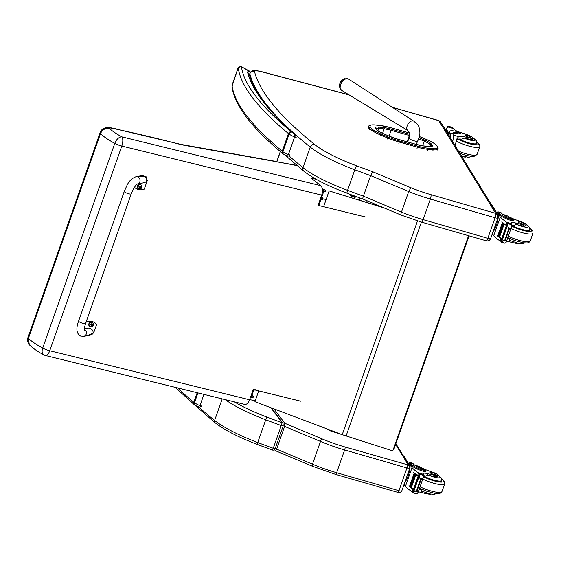 <?xml version="1.0" encoding="UTF-8"?>
<svg xmlns="http://www.w3.org/2000/svg" width="561" height="561" viewBox="0 0 561 561"><rect width="100%" height="100%" fill="white"/><g stroke="black" fill="none" stroke-linecap="round" stroke-linejoin="round"><path stroke-width="0.84" d="M137.354 183.987L137.501 183.952C135.545 185.165 133.462 188.468 131.246 193.868A3.703 0.799 19.4 0 1 126.281 192.914A3.703 0.799 19.4 0 1 124.261 191.406A3.703 0.799 19.4 0 0 126.281 192.914A3.703 0.799 19.4 0 0 131.246 193.868L85.595 323.494A3.703 0.799 19.4 0 1 80.63 322.54A3.703 0.799 19.4 0 1 78.61 321.032C75.833 328.55 76.457 333.543 80.482 336.011L83.694 336.362A3.703 3.387 -100.6 0 0 84.388 329.391M85.02 325.324L86.226 321.909A10.182 9.053 -45.2 0 1 95.903 323.634A10.182 9.053 -45.2 0 1 96.632 324.461L93.624 332.989L87.144 335.716M83.694 336.362L89.893 335.205C95.84 334.279 92.768 326.951 86.962 328.213L84.402 328.69M138.202 176.294L146.281 176.869L147.284 180.614L144.282 189.148A10.182 9.053 -45.2 0 1 134.605 187.416A10.182 9.053 -45.2 0 1 134.479 187.29M143.546 182.837C149.499 181.904 146.428 174.583 140.615 175.845L135.993 176.708A3.703 3.387 79.4 0 1 140.068 180.698A3.703 3.387 79.4 0 1 137.473 183.966L143.546 182.837M89.395 326.116A2.433 2.16 -45.2 0 1 88.869 323.788A2.433 2.16 -45.2 0 1 92.81 322.673M89.171 324.034A2.342 2.083 -45.2 0 1 92.951 322.933A2.342 2.083 -45.2 0 1 91.639 326.663A2.342 2.083 -45.2 0 1 89.171 324.034M92.593 325.212A1.29 1.15 134.8 0 0 92.691 324.924A3.156 0.435 -162.6 0 1 92.2 324.833L91.934 324.293A3.156 1.515 -77.8 0 0 92.053 323.641A1.29 1.15 134.8 0 0 91.78 323.571A3.156 1.031 105.2 0 1 91.625 324.216L91.043 324.553A3.156 0.442 -162.9 0 1 90.412 324.37A1.29 1.15 134.8 0 0 90.314 324.651A3.156 0.919 21.7 0 0 90.931 324.875L91.198 325.415A3.156 1.024 104.8 0 1 90.952 325.934A1.29 1.15 134.8 0 0 91.226 326.004A3.156 1.515 -77.4 0 0 91.513 325.492L92.088 325.156A3.156 0.933 21.3 0 0 92.593 325.212L92.495 325.177A1868.158 550.271 -158.7 0 0 91.983 324.819A0.849 0.757 -45.2 0 0 92.018 324.742M92.2 324.833L91.66 324.062M90.314 324.651L90.384 324.658A1868.158 544.927 -158.3 0 1 90.482 324.454L91.198 325.415M91.092 325.135L91.983 324.819M91.836 324.581L91.513 323.935L91.836 324.581M90.623 324.454L90.945 325.1M137.845 188.524A2.433 2.16 -45.2 0 1 137.319 186.203A2.433 2.16 -45.2 0 1 141.267 185.081M137.627 186.448A2.342 2.083 -45.2 0 1 141.4 185.34A2.342 2.083 -45.2 0 1 140.089 189.078A2.342 2.083 -45.2 0 1 137.627 186.448M141.042 187.619A1.29 1.15 134.8 0 0 141.141 187.339A3.156 0.435 -162.6 0 1 140.657 187.248L140.383 186.701A3.156 1.515 -77.8 0 0 140.502 186.056A1.29 1.15 134.8 0 0 140.229 185.986A3.156 1.031 105.2 0 1 140.075 186.631L139.493 186.967A3.156 0.442 -162.9 0 1 138.862 186.778A1.29 1.15 134.8 0 0 138.763 187.065A3.156 0.919 21.7 0 0 139.38 187.283L139.654 187.83A3.156 1.024 104.8 0 1 139.401 188.349A1.29 1.15 134.8 0 0 139.675 188.412A3.156 1.515 -77.4 0 0 139.962 187.907L140.545 187.57A3.156 0.933 21.3 0 0 141.042 187.619L140.951 187.584A1868.158 550.271 -158.7 0 0 140.432 187.234A0.849 0.757 -45.2 0 0 140.467 187.15M140.657 187.248L140.117 186.476M138.763 187.065L138.833 187.072A1868.158 544.927 -158.3 0 1 138.932 186.862L139.654 187.83M139.542 187.549L140.432 187.234M140.285 186.995L139.962 186.35L140.285 186.995M139.072 186.862L139.394 187.514M365.625 217.016L318.087 205.347L321.691 195.116C322.947 190.817 322.645 187.676 320.78 185.677L121.8 136.849A7.405 2.994 103.8 0 1 121.807 146.063A7.405 1.599 -160.6 0 1 114.781 143.406L42.706 348.079A7.405 1.599 19.4 0 0 49.726 350.737A7.405 2.994 103.8 0 1 45.553 355.541L244.75 404.418C246.686 404.649 248.313 403.107 249.617 399.79L253.221 389.558L300.759 401.22M43.772 354.854L43.772 354.854C37.889 351.67 33.26 348.5 29.901 345.345L29.305 344.685L28.408 338.346A54.873 11.858 -160.6 0 0 42.706 348.079A7.405 4.341 118.6 0 0 43.772 354.854A7.405 7.405 0 0 0 45.553 355.541L45.553 355.541A7.405 2.994 103.8 0 1 44.915 355.169M109.591 128.574A4.383 0.947 -160.6 0 1 111.022 128.083L109.781 127.592C110.328 127.221 101.85 126.737 100.124 132.641A11.788 2.546 19.4 0 0 100.489 133.672C102.333 129.619 105.37 127.922 109.591 128.574A47.461 10.259 -160.6 0 0 121.8 136.849A7.405 4.341 118.6 0 0 114.781 143.406A54.873 11.858 19.4 0 1 100.489 133.672L28.408 338.346A11.788 2.546 -160.6 0 1 28.05 337.315C27.223 340.022 27.636 342.483 29.305 344.685M320.78 185.677L311.397 178.279L316.06 179.211M255.241 400.736L249.673 399.628M360.106 198.026L359.363 200.151M322.61 198.776L326.123 199.478M111.022 128.083A77.734 16.795 -160.6 0 1 118.147 129.577L180.796 144.366M118.147 129.577A420.189 90.798 -160.6 0 1 181.666 144.801L180.93 144.401M181.666 144.801L296.72 165.334M356.431 196.68L356.347 196.925A3.282 0.708 -160.6 0 1 356.214 197.044A3.282 0.708 -160.6 0 1 353.009 196.504A3.282 0.708 -160.6 0 1 350.176 194.919A3.282 0.708 -160.6 0 1 350.148 194.744L350.267 194.408M350.204 194.969A3.205 0.694 19.4 0 0 350.218 195.011A3.205 0.694 19.4 0 0 352.988 196.56A3.205 0.694 19.4 0 0 356.123 197.086A3.205 0.694 19.4 0 0 356.165 197.065M350.345 194.436A3.282 0.708 19.4 0 0 352.974 195.943A3.282 0.708 19.4 0 0 356.228 196.602M354.903 196.119A2.973 0.645 -160.6 0 1 351.495 194.863M322.47 190.74A3.282 0.708 19.4 0 0 325.829 191.168L325.653 191.652A3.282 0.708 -160.6 0 1 325.527 191.778A3.282 0.708 -160.6 0 1 322.456 191.28M322.449 191.343A3.205 0.694 19.4 0 0 325.429 191.82A3.205 0.694 19.4 0 0 325.471 191.792M325.829 191.168A3.282 0.708 19.4 0 0 325.801 190.992L325.611 190.621A2.973 0.645 -160.6 0 1 322.47 190.347M322.414 189.436L323.865 190.207L322.449 189.877M322.351 188.966A2.973 0.645 -160.6 0 1 322.4 188.98A2.973 0.645 -160.6 0 1 325.611 190.621M320.836 197.556L321.656 197.395M320.766 197.76A2.468 0.533 19.4 0 0 322.449 197.977A2.468 0.533 19.4 0 0 322.407 197.528A2.468 0.533 19.4 0 0 322.098 197.297A2.468 0.533 19.4 0 0 321.762 197.1M321.635 199.73L321.677 199.73A2.468 0.533 -160.6 0 1 321.635 199.73A2.468 0.533 -160.6 0 1 320.156 199.485M320.022 199.45L322.393 199.4L322.884 197.998L322.098 197.297L322.884 197.998L321.902 198.278L320.633 197.717M321.902 198.278L321.411 199.681L321.846 199.702M250.781 396.487A3.282 0.708 19.4 0 0 251.09 396.571A3.282 0.708 19.4 0 0 253.453 396.69A3.282 0.708 19.4 0 0 253.425 396.515A3.282 0.708 19.4 0 0 253.397 396.466M251.924 395.414A3.205 0.694 -160.6 0 1 253.376 396.424A3.205 0.694 -160.6 0 1 251.097 396.48A3.205 0.694 -160.6 0 1 250.809 396.396M253.453 396.69L253.277 397.174A3.282 0.708 -160.6 0 1 253.151 397.3A3.282 0.708 -160.6 0 1 250.914 397.062A3.282 0.708 -160.6 0 1 250.606 396.971M250.529 397.188A2.973 0.645 19.4 0 0 250.746 397.251A2.973 0.645 19.4 0 0 252.773 397.469L253.151 397.3M254.631 390.077A2.468 0.533 -160.6 0 1 254.603 390.084A2.468 0.533 -160.6 0 1 253.123 389.832M252.99 389.797L255.36 389.748M254.442 389.853L254.813 390.049M394.103 448.66A2.468 0.533 -160.6 0 1 394.095 448.737A2.468 0.533 -160.6 0 1 393.492 448.87M330.338 430.806L330.766 430.392M366.452 200.536L365.877 202.163M384.194 207.97L329.146 190.936L382.918 207.437M258.705 390.905L254.925 401.697L342.231 434.656L417.503 220.908M329.146 190.936L323.599 206.7L329.174 190.803M342.231 434.656A39.508 8.541 -160.6 0 0 346.109 435.946L392.784 450.89L468.561 235.697M254.925 401.697L258.726 390.905M340.015 83.666A6.003 3.422 122 0 0 339.44 86.766L341.411 90.23A6.627 3.78 -58 0 1 340.793 84.374A6.627 3.78 -58 0 1 348.444 78.996L344.468 78.743A6.003 3.422 122 0 0 340.015 83.666M363.009 198.987C362.588 199.127 362.722 198.187 363.395 196.175L401.459 212.128L408.696 191.574A49.389 10.673 19.4 0 0 430.35 199.064L423.113 219.617A3.654 0.919 106.1 0 1 421.465 222.1L486.184 240.788A3.654 0.919 -73.9 0 0 487.825 238.306L423.113 219.617A49.389 10.673 -160.6 0 1 401.459 212.128C400.799 214.148 400.757 215.122 401.332 215.059M421.465 222.1L401.129 215.073L362.862 199.029L346.831 193.131L347.568 190.347A64.206 13.871 -160.6 0 1 303.003 167.662A3.654 3.043 128.9 0 0 303.789 171.154C313.375 178.608 327.722 185.929 346.831 193.131M363.395 196.175L370.632 175.614L408.696 191.574L410.94 187.767L372.616 171.701L370.632 175.614A496.036 107.186 19.4 0 1 354.804 169.794L347.568 190.347A496.036 107.186 -160.6 0 0 363.395 196.175M497.656 214.919L495.622 213.348A3.654 0.919 106.1 0 1 495.068 217.752A3.703 0.799 19.4 0 0 497.923 217.934L497.656 214.919M273.978 408.906L284.771 423.26L284.623 426.409L276.615 449.151L275.325 450.686L274.504 449.684M284.623 426.409L320.492 441.444A49.389 10.673 19.4 0 0 344.636 449.957L406.956 467.951A3.703 0.799 19.4 0 0 409.81 468.14L409.572 465.953L408.261 464.964L345.008 446.984A46.921 10.14 -160.6 0 1 322.07 438.898L284.771 423.26M270.83 407.714L282.127 422.735A1.851 1.718 -36.9 0 1 283.06 423.415M257.331 444.389L257.716 442.531A309.623 66.906 -160.6 0 0 273.242 448.295L281.25 425.554A309.623 66.906 -160.6 0 1 265.725 419.789L266.945 417.103A307.155 66.373 -160.6 0 0 282.127 422.735L281.25 425.554A1.851 0.4 19.4 0 0 283.214 425.82L275.206 448.562A1.851 0.4 19.4 0 1 273.242 448.295L272.513 450.027M526.043 224.624L525.629 225.81A5.442 1.178 -160.6 0 1 523.154 225.957L523.567 224.772A5.442 1.178 -160.6 0 0 526.043 224.624A5.442 1.178 -160.6 0 0 520.447 221.427A17.216 3.724 -160.6 0 1 507.214 215.81L502.6 214.211M496.92 212.577A11.199 2.812 106.1 0 1 498.343 211.904A11.199 2.812 106.1 0 1 498.869 212.353L499.465 213.32A12.118 2.616 19.4 0 0 512.838 219.996L514.03 220.073L512.74 219.267A13.997 3.022 19.4 0 1 501.429 213.089L498.869 212.353M498.343 211.904L500.882 212.64A11.199 2.812 -73.9 0 1 501.246 212.871L501.429 213.089M492.397 233.607L493.708 235.739A52.503 11.346 19.4 0 0 499.963 240.935L501.793 240.494M499.963 240.935L500.328 241.034L501.183 238.607A52.503 11.346 -160.6 0 1 497.011 235.473L497.088 235.255A52.503 11.346 -160.6 0 0 497.649 235.725M501.225 242.093L501.66 241.77L501.225 242.093A4.158 0.898 -160.6 0 0 500.938 241.84L501.976 238.881A4.158 0.898 -160.6 0 0 501.73 238.706A52.503 11.346 -160.6 0 1 499.416 237.086M499.059 236.826A52.503 11.346 -160.6 0 1 498.673 236.525M498.336 236.272A52.503 11.346 -160.6 0 1 497.972 235.978M501.73 238.706L506.373 225.515A52.503 11.346 -160.6 0 1 501.73 222.065L501.807 221.847A52.503 11.346 -160.6 0 0 505.98 224.982L506.555 222.212A52.503 11.346 -160.6 0 1 500.3 217.016L497.909 213.124L499.129 214.274L499.465 213.32M493.708 235.739L500.3 217.016M499.045 236.868L499.549 237.128L504.157 224.028A52.503 11.346 -160.6 0 1 503.792 223.755L499.178 236.854M498.322 236.314L498.799 236.567L503.406 223.467A52.503 11.346 -160.6 0 1 503.063 223.201L498.449 236.3M497.635 235.774L498.091 236.02L502.705 222.92A52.503 11.346 -160.6 0 1 502.375 222.654L497.761 235.753M502.354 239.764L501.66 241.77L504.914 239.856L508.827 228.755L508.028 227.549L510.58 228.285L511.583 226.861L511.38 223.979A4.158 0.898 -160.6 0 1 511.387 223.867A4.158 0.898 -160.6 0 1 511.415 223.818L511.38 223.93M506.373 225.515A4.158 0.898 -160.6 0 1 506.618 225.69L507.663 222.738A4.158 0.898 -160.6 0 1 507.95 222.99L507.789 224.365L508.035 223.706L511.506 224.709M508.028 227.549L507.789 224.365L507.004 226.56A1.942 0.421 -160.6 0 1 507.032 226.518L507.649 224.765M504.914 239.856L506.099 241.006L506.169 242.226L505.538 242.885L504.655 243.081L501.555 242.107M510.58 228.285L508.827 228.755M496.45 212.437L498.056 212.9A10.161 2.553 106.1 0 1 498.533 213.306M514.03 220.073L513.694 221.027L512.502 220.95A12.118 2.616 -160.6 0 1 499.129 214.274M493.315 235.101A12.118 2.616 -160.6 0 1 492.249 234.028M497.011 235.473L497.53 235.627M501.73 222.065L502.256 222.219M501.885 238.951L501.183 238.607M507.41 238.713A6.353 1.374 -160.6 0 1 509.507 239.07A10.561 2.279 -160.6 0 1 507.642 238.039M502.151 239.288L506.737 226.139M506.667 226.476L507.039 226.693L502.425 239.792L502.053 239.575L507.025 226.511M502.705 222.92L502.249 222.675M503.406 223.467L502.929 223.215M504.157 224.028L503.659 223.769M507.663 222.738L511.38 223.923M523.567 224.772A27.223 5.883 -160.6 0 1 515.868 223.061A6.353 1.374 -160.6 0 0 511.471 222.885A6.353 1.374 -160.6 0 0 511.499 223.187A34.999 7.559 -160.6 0 0 511.779 223.72L511.436 224.288M506.513 241.258A6.353 1.374 19.4 0 1 509.276 241.784A27.223 5.883 19.4 0 0 516.976 243.495L517.137 243.032M516.976 243.495A5.442 1.178 19.4 0 0 519.297 243.516M511.569 225.066A6.353 1.374 -160.6 0 1 514.304 225.438L515.243 224.842L515.868 223.061M506.835 222.549L507.586 224.049M506.681 225.326L505.98 224.982M493.091 231.637A10.161 2.553 -73.9 0 0 497.348 222.163A10.161 2.553 -73.9 0 0 497.909 213.124M497.782 215.165A2.468 0.617 -73.9 0 0 497.677 214.428L492.32 205.712A2.468 0.617 -73.9 0 0 492.207 205.614L491.885 205.522M529.949 229.484A11.115 2.398 -160.6 0 1 530.096 230.185A11.115 2.398 -160.6 0 1 522.915 230.003A11.115 2.398 -160.6 0 1 511.674 225.508M509.276 241.784L509.907 240.003L509.507 239.07M509.907 240.003L511.092 240.9L518.182 243.292L522.326 243.776L524.759 242.962M523.154 225.957A27.223 5.883 -160.6 0 1 517.579 224.786L515.243 224.842M521.442 223.615A2.966 0.638 19.4 0 0 523.722 223.762A2.966 0.638 19.4 0 0 521.141 222.17A2.966 0.638 19.4 0 0 518.133 221.791A2.966 0.638 19.4 0 0 521.442 223.615M462.762 156.105L462.58 156.624A17.216 3.724 19.4 0 0 461.738 156.407M455.581 143.988L455.048 145.509M455.055 145.53L456.984 138.665L458.618 136.653A17.216 3.724 -160.6 0 1 469.171 137.901L468.751 139.086A5.442 1.178 -160.6 0 0 472.474 139.226L472.888 138.041A5.442 1.178 -160.6 0 1 469.171 137.901M472.902 137.936A8.296 1.795 -160.6 0 1 474.83 140.481A8.296 1.795 -160.6 0 1 468.779 139.759A8.296 1.795 -160.6 0 1 464.08 138.055L461.759 139.156A17.216 3.724 19.4 0 0 457.72 139.198L456.514 140.32M452.699 141.688A11.199 2.812 -73.9 0 0 452.944 134.191L452.832 133.925A13.997 3.022 19.4 0 1 452.769 133.273A13.997 3.022 19.4 0 1 459.796 133.034L460.574 133.006L458.849 132.052A12.118 2.616 19.4 0 0 449.515 131.449A12.118 2.616 19.4 0 0 449.677 132.221L450.273 133.188A11.199 2.812 106.1 0 1 450.602 138.272M455.742 143.574L454.908 145.285M447.853 133.273L448.835 133.56A10.161 2.553 -73.9 0 1 449.312 133.96L446.921 130.075A52.503 11.346 -160.6 0 1 446.97 128.455A52.503 11.346 -160.6 0 1 448.12 127.031L453.127 128.476M446.921 130.075L446.542 131.141M449.677 132.221L449.34 133.174L449.936 134.142A10.161 2.553 106.1 0 1 450.329 137.824M449.34 133.174A12.118 2.616 -160.6 0 1 449.179 132.403L449.515 131.449M460.574 133.006L460.237 133.96L459.459 133.988A13.997 3.022 -160.6 0 0 452.783 133.813M448.604 126.555L448.421 127.081L448.611 126.555A4.158 0.898 19.4 0 0 448.639 126.498A4.158 0.898 19.4 0 0 448.646 126.386L451.745 127.361M446.689 128.476L447.124 127.242L448.274 126.358M452.075 127.375A4.158 0.898 19.4 0 0 452.362 127.628L451.963 128.104M448.611 126.555L452.11 127.677M462.58 156.624A5.442 1.178 19.4 0 0 466.142 156.933M453.351 128.539A34.999 7.559 -160.6 0 0 453.744 129.107A6.353 1.374 -160.6 0 0 460.181 132.354A27.223 5.883 -160.6 0 1 468.645 135.306A5.442 1.178 -160.6 0 1 472.888 138.041M449.179 135.958A2.468 0.617 -73.9 0 0 449.073 135.264L443.723 126.548A2.468 0.617 -73.9 0 0 443.604 126.449L443.288 126.358M458.723 139.051A11.115 2.398 19.4 0 0 468.386 143.048A11.115 2.398 19.4 0 0 476.941 143.602A11.115 2.398 19.4 0 0 476.794 142.901M464.08 138.055A17.216 3.724 -160.6 0 1 468.751 139.086M467.257 135.355A2.966 0.638 19.4 0 0 464.978 135.208A2.966 0.638 19.4 0 0 467.558 136.793A2.966 0.638 19.4 0 0 470.567 137.172A2.966 0.638 19.4 0 0 467.257 135.355M437.79 475.244L437.37 476.422A5.442 1.178 -160.6 0 1 434.894 476.57L435.315 475.384A5.442 1.178 -160.6 0 0 437.79 475.244A5.442 1.178 -160.6 0 0 432.194 472.039A17.216 3.724 -160.6 0 1 418.962 466.429L414.348 464.831M408.667 463.19A11.199 2.812 106.1 0 1 410.091 462.516A11.199 2.812 106.1 0 1 410.617 462.965L411.206 463.933A12.118 2.616 19.4 0 0 424.579 470.609L425.778 470.686L424.481 469.88A13.997 3.022 19.4 0 1 413.177 463.702L410.617 462.965M410.091 462.516L412.623 463.253A11.199 2.812 -73.9 0 1 412.994 463.484L413.177 463.702M404.144 484.227L405.449 486.352A52.503 11.346 19.4 0 0 411.704 491.548L413.534 491.113M411.704 491.548L412.069 491.653L412.924 489.22A52.503 11.346 -160.6 0 1 408.759 486.092L408.836 485.875A52.503 11.346 -160.6 0 0 409.397 486.338M412.966 492.705L413.408 492.383L412.966 492.705A4.158 0.898 -160.6 0 0 412.679 492.453L413.723 489.494A4.158 0.898 -160.6 0 0 413.471 489.318A52.503 11.346 -160.6 0 1 411.164 487.705M410.806 487.439A52.503 11.346 -160.6 0 1 410.414 487.144M410.084 486.885A52.503 11.346 -160.6 0 1 409.712 486.597M413.471 489.318L418.12 476.128A52.503 11.346 -160.6 0 1 413.478 472.685L413.555 472.46A52.503 11.346 -160.6 0 0 417.728 475.595L418.303 472.825A52.503 11.346 -160.6 0 1 412.04 467.629L409.656 463.744L410.869 464.887L411.206 463.933M405.449 486.352L412.04 467.629M410.792 487.481L411.29 487.74L415.904 474.641A52.503 11.346 -160.6 0 1 415.533 474.368L410.925 487.467M410.063 486.927L410.54 487.179L415.154 474.08A52.503 11.346 -160.6 0 1 414.803 473.814L410.196 486.913M409.376 486.387L409.832 486.632L414.446 473.533A52.503 11.346 -160.6 0 1 414.123 473.274L409.509 486.373M441.696 480.097A11.115 2.398 -160.6 0 1 441.844 480.798A11.115 2.398 -160.6 0 1 434.656 480.623A11.115 2.398 -160.6 0 1 423.415 476.121L423.127 474.592A4.158 0.898 -160.6 0 1 423.134 474.487A4.158 0.898 -160.6 0 1 423.162 474.431L419.362 473.288L418.394 476.219M418.12 476.128A4.158 0.898 -160.6 0 1 418.366 476.31L419.404 473.351A4.158 0.898 -160.6 0 1 419.691 473.603L419.537 474.985L419.782 474.318L423.253 475.321L423.534 474.48L423.183 474.901M414.102 490.377L413.408 492.383L416.662 490.468L420.575 479.367L419.775 478.168L419.537 474.985L418.751 477.173A1.942 0.421 -160.6 0 1 418.779 477.13L419.397 475.377M423.415 476.1L423.324 477.481L422.328 478.905L420.575 479.367M416.662 490.468L417.847 491.625L417.917 492.846L417.286 493.505L416.395 493.694L413.296 492.719M408.198 463.049L409.803 463.519A10.161 2.553 106.1 0 1 410.28 463.919M425.778 470.686L425.441 471.647L424.242 471.57A12.118 2.616 -160.6 0 1 410.869 464.887M405.056 485.714A12.118 2.616 -160.6 0 1 403.997 484.648M408.759 486.092L409.278 486.24M413.478 472.685L413.997 472.832M413.625 489.564L412.924 489.22M419.151 489.325A6.353 1.374 -160.6 0 1 421.248 489.683A10.561 2.279 -160.6 0 1 419.39 488.659M413.899 489.9L418.485 476.752M418.408 477.088L418.779 477.306L414.172 490.405L413.794 490.188L418.765 477.123M414.446 473.533L413.99 473.288M415.154 474.08L414.677 473.828M415.904 474.641L415.406 474.382M435.315 475.384A27.223 5.883 -160.6 0 1 427.615 473.68A6.353 1.374 -160.6 0 0 423.211 473.498A6.353 1.374 -160.6 0 0 423.246 473.8A34.999 7.559 -160.6 0 0 423.527 474.34L423.534 474.48M418.254 491.878A6.353 1.374 19.4 0 1 421.023 492.397A27.223 5.883 19.4 0 0 428.723 494.108L428.885 493.652M428.723 494.108A5.442 1.178 19.4 0 0 431.044 494.136M423.317 475.679A6.353 1.374 -160.6 0 1 426.044 476.058L426.984 475.462L427.615 473.68M418.583 473.168L419.326 474.662M418.429 475.938L417.728 475.595M404.839 482.25A10.161 2.553 -73.9 0 0 409.095 472.776A10.161 2.553 -73.9 0 0 409.656 463.744M409.516 465.868A2.468 0.617 -73.9 0 0 409.418 465.048L404.067 456.324A2.468 0.617 -73.9 0 0 403.948 456.226L403.527 456.107M421.023 492.397L421.648 490.616L421.248 489.683M421.648 490.616L422.84 491.513L429.929 493.904L434.067 494.388L436.507 493.582M434.894 476.57A27.223 5.883 -160.6 0 1 429.319 475.405L426.984 475.462M433.183 474.227A2.966 0.638 19.4 0 0 435.462 474.375A2.966 0.638 19.4 0 0 432.882 472.783A2.966 0.638 19.4 0 0 429.873 472.404A2.966 0.638 19.4 0 0 433.183 474.227M249.168 75.083L247.569 72.229L249.203 74.059C253.313 90.7 268.523 110.713 294.827 134.114L293.2 132.985C294.097 133.174 294.56 134.514 294.588 137.003L288.382 154.626L286.019 155.593C287.001 156.645 288.326 156.421 289.995 154.927L288.382 154.626A13.085 2.826 -160.6 0 1 282.898 151.708A9.881 2.132 -160.6 0 1 282.239 151.218A2.468 2.083 129.7 0 0 282.765 153.574C251.973 128.125 235.059 106.001 232.023 87.193A2.468 2.398 -8.1 0 1 232.135 86.085L237.429 69.922L238.341 68.456A527.228 113.925 19.4 0 0 288.445 133.595A9.881 2.132 19.4 0 0 289.104 134.086A2.468 1.893 -55.3 0 1 291.839 132.144A7.405 1.599 -160.6 0 1 291.348 131.772A2.468 2.083 129.7 0 0 288.445 133.595L282.239 151.218A527.228 113.925 -160.6 0 1 232.135 86.085M296.103 137.129L294.834 134.121L296.201 137.298L294.588 137.003A13.085 2.826 19.4 0 1 289.104 134.086L282.898 151.708A2.468 1.893 -55.3 0 0 283.424 154.072L282.765 153.574M291.348 131.772A524.759 113.392 -160.6 0 1 241.475 66.941A2.468 2.398 171.9 0 0 238.341 68.456M250.648 72.088L241.805 66.92M291.839 132.144A10.617 2.293 -160.6 0 0 293.2 132.985A595.13 128.602 19.4 0 1 247.569 72.229A20.925 4.523 19.4 0 1 249.056 71.072A2.468 2.293 75.9 0 1 250.367 72.453M203.938 394.404L199.968 405.694L197.605 406.669C198.587 407.714 199.912 407.489 201.581 405.996L199.968 405.694A13.085 2.826 -160.6 0 1 194.478 402.777A9.881 2.132 -160.6 0 1 193.826 402.286A2.468 2.083 129.7 0 0 194.351 404.642L175.053 387.321M93.456 324.503A2.433 2.16 134.8 0 0 89.017 323.942A2.433 2.16 134.8 0 0 91.226 326.747M92.088 325.156L91.78 324.735M141.905 186.911A2.433 2.16 134.8 0 0 137.473 186.35A2.433 2.16 134.8 0 0 139.675 189.155M140.545 187.57L140.236 187.15M249.617 399.79L49.726 350.737L121.807 146.063L321.691 195.116M276.657 161.82A258.046 55.763 -160.6 0 1 297.106 165.663M250.935 396.045L251.763 395.863M251.763 395.898L250.998 395.87M276.91 161.582L280.416 151.61M346.109 435.946L421.423 222.086M409.649 134.338A16.115 3.485 19.4 0 0 409.467 134.289L409.348 135.482A15.126 3.268 -160.6 0 1 409.53 135.531M418.513 138.784L424.256 141.204L424.894 140.187L418.906 137.669M409.467 134.289L391.213 129.142L391.087 130.334L409.348 135.482L407.111 141.828M422.629 145.811L424.256 141.204A10.182 2.202 -160.6 0 1 430.399 144.948A0.989 0.926 -34.4 0 1 431.633 144.296A11.171 2.412 19.4 0 0 424.894 140.187M391.213 129.142A16.108 3.478 19.4 0 0 383.808 127.62A0.989 0.722 95.7 0 1 384.138 128.911A15.119 3.268 -160.6 0 1 391.087 130.334L389.075 136.064M429.838 146.526L430.399 144.948L430.995 145.825A0.989 0.926 -34.4 0 1 432.229 145.173L431.633 144.296M383.808 127.62L378.43 127.088A0.989 0.722 95.7 0 1 378.759 128.378L384.138 128.911L382.581 133.329M430.757 146.505L430.995 145.825A10.182 2.202 -160.6 0 1 431.206 146.414M428.8 146.498A0.989 0.722 95.7 0 1 429.256 146.547A11.164 2.412 19.4 0 0 432.229 145.173M378.43 127.088A11.171 2.412 19.4 0 0 375.456 128.462A0.989 0.926 -34.4 0 1 375.947 128.813L375.863 128.904M375.926 128.778A10.182 2.202 -160.6 0 1 378.759 128.378L377.883 130.86M423.436 145.965A0.989 0.722 95.7 0 1 423.878 146.007L429.256 146.547M375.456 128.462L376.052 129.332A0.989 0.926 -34.4 0 1 376.543 129.682C377.974 130.573 374.741 129.528 382.847 133.448L382.897 133.49M416.353 144.458L416.472 144.493A16.108 3.478 19.4 0 0 423.878 146.007M376.052 129.332A11.171 2.412 19.4 0 0 382.784 133.448L389.916 136.449A15.764 3.408 19.4 0 0 398.121 139.317L416.472 144.493M382.784 133.448L389.916 136.449M419.782 136.695L419.277 136.456A21.648 4.677 -160.6 0 1 419.691 136.653L426.704 139.612A16.697 3.611 -160.6 0 1 436.738 145.741L437.335 146.617A16.697 3.611 -160.6 0 1 432.889 148.672L427.51 148.139A21.641 4.677 -160.6 0 1 417.559 146.098L399.355 140.965A21.641 4.677 -160.6 0 1 388.093 137.024L381.01 134.037A16.697 3.611 -160.6 0 1 370.933 127.887L370.337 127.017A16.704 3.611 -160.6 0 1 374.79 124.963L380.169 125.503A21.641 4.677 -160.6 0 1 390.119 127.536A21.641 4.677 -160.6 0 1 390.126 127.543L408.38 132.691A21.648 4.677 -160.6 0 1 409.565 133.034M409.558 133.006L390.119 127.536M379.762 125.461A0.891 0.652 95.7 0 1 380.169 125.503M369.39 129.703L369.825 128.476L369.229 127.606L368.794 128.834M417.019 148.406L417.447 147.178L399.243 142.045L398.808 143.272M432.889 148.672A0.891 0.652 95.7 0 1 433.183 149.829A17.587 3.801 19.4 0 0 438.19 148.924L437.783 146.933A0.891 0.834 145.6 0 0 437.335 146.617M437.783 146.933L437.18 146.063A0.891 0.834 145.6 0 0 436.738 145.741M427.51 148.139A0.891 0.652 95.7 0 1 427.812 149.296L433.183 149.829L432.755 151.063M417.559 146.098L417.447 147.178A22.531 4.867 19.4 0 0 427.812 149.296L427.377 150.523M437.18 146.063C434.768 143.49 431.29 141.344 426.76 139.612L419.691 136.653M399.355 140.965L399.243 142.045A22.531 4.867 19.4 0 1 387.518 137.936L388.093 137.024M381.01 134.037L380.435 134.956L387.518 137.936L387.09 139.163M370.933 127.887A0.891 0.834 145.6 0 0 369.825 128.476A17.587 3.801 19.4 0 0 380.435 134.956L380 136.183M374.376 124.928A0.891 0.652 95.7 0 1 374.79 124.963M370.337 127.017A0.891 0.834 145.6 0 0 369.229 127.606A17.594 3.801 19.4 0 1 368.907 126.351L368.472 127.578M411.017 121.239A5.554 3.17 122 0 0 407.293 125.615A5.554 3.17 122 0 0 407.812 130.524L409.418 132.417C409.754 134.149 409.579 136 408.899 137.985A4.628 1.003 -160.6 0 0 414.965 141.056A4.628 1.003 -160.6 0 0 417.629 141.056C420.399 136.379 420.617 131.092 418.289 125.201L413.709 121.106A5.554 3.17 122 0 0 411.017 121.239M249.449 75.02L249.89 73.779A593.896 128.336 19.4 0 0 310.24 147.101L303.003 167.662A593.896 128.336 -160.6 0 1 289.09 155.937M486.184 240.788C488.252 241.223 489.753 240.459 490.679 238.488A3.703 0.799 -160.6 0 1 487.825 238.306L495.068 217.752L430.35 199.064A3.654 0.919 106.1 0 0 430.904 194.667A45.736 9.881 -160.6 0 1 410.94 187.767M249.897 73.393A12.349 2.665 19.4 0 0 249.89 73.779A3.654 3.534 166.5 0 1 254.526 71.513A8.696 1.879 -160.6 0 1 260.465 71.464A3.654 1.241 -75.2 0 0 260.22 71.296C249.168 70.027 253.817 69.943 249.897 73.393L249.4 74.816M310.24 147.101A64.206 13.871 19.4 0 0 354.804 169.794L356.53 165.783A60.553 13.085 -160.6 0 1 314.504 144.387A3.654 3.043 128.9 0 0 310.24 147.101M372.616 171.701A492.383 106.401 -160.6 0 1 356.53 165.783M314.504 144.387A590.242 127.543 -160.6 0 1 254.526 71.513M260.465 71.464L343.037 93.315A3.654 1.241 -75.2 0 0 342.792 93.147L260.22 71.296M343.037 93.315A8.696 1.879 -160.6 0 1 343.697 93.498A3.654 0.961 -74.1 0 0 343.514 93.35L342.792 93.147M392.546 107.453L438.702 120.636A3.654 0.961 -74.1 0 0 438.52 120.489L440.687 122.123L497.593 214.814M343.697 93.498L349.545 95.167M438.702 120.636L438.758 120.664A3.654 3.45 -31.5 0 1 440.687 122.123M438.758 120.664L495.658 213.348M495.622 213.348L430.904 194.667M395.631 444.389L408.261 464.964M276.615 449.151L312.484 464.185L320.492 441.444A2.468 0.631 -67.3 0 1 322.07 438.898M312.463 466.191A2.468 0.631 -67.3 0 1 312.309 466.191A2.468 0.631 -67.3 0 1 312.484 464.185A49.389 10.673 19.4 0 0 336.628 472.699L344.636 449.957A2.468 0.617 -73.9 0 0 345.008 446.984M335.394 474.276A2.468 0.617 -73.9 0 0 335.513 474.375A2.468 0.617 -73.9 0 0 336.628 472.699L398.948 490.693L406.956 467.951A2.468 0.617 -73.9 0 0 407.328 464.985M397.721 492.27A2.468 0.617 -73.9 0 0 397.833 492.369A2.468 0.617 -73.9 0 0 398.948 490.693A3.703 0.799 19.4 0 0 401.802 490.882L409.81 468.14M275.206 448.562C274.673 449.845 273.775 450.357 272.513 450.09L257.261 444.424C238.537 437.264 224.505 430.049 215.158 422.791A2.468 2.055 -51.2 0 1 214.625 420.434A64.206 13.871 -160.6 0 0 257.716 442.531L265.725 419.789A64.206 13.871 19.4 0 1 225.178 399.621M266.945 417.103A61.738 13.338 -160.6 0 1 234.358 401.872M222.212 398.892L214.625 420.434A593.896 128.336 -160.6 0 1 198.867 407.146M505.419 240.003L509.332 228.895M503.547 240.269L506.099 241.006M512.502 220.95L512.838 219.996M501.737 241.546L502.368 239.771M507.95 222.99L511.38 223.979M506.555 222.212L511.779 223.72M503.189 214.653L507.214 215.81M492.32 205.712L491.934 205.599M497.677 214.428L497.284 214.316M529.97 228.418A12.84 2.777 -160.6 0 1 527.508 231.356A12.84 2.777 -160.6 0 1 511.73 226.097M507.803 237.584L514.739 240.55L523.336 242.794L527.214 242.962L528.974 242.429L530.229 240.971A14.817 3.205 -160.6 0 1 522.298 241.118A14.817 3.205 -160.6 0 1 508.301 236.181M530.229 240.971L532.95 233.236A14.817 3.205 -160.6 0 1 525.019 233.383A14.817 3.205 -160.6 0 1 511.022 228.446M526.057 224.526A8.296 1.795 -160.6 0 1 527.985 227.065A8.296 1.795 -160.6 0 1 521.933 226.349A8.296 1.795 -160.6 0 1 517.579 224.786M529.57 230.634L529.85 229.856A10.764 2.328 -160.6 0 1 521.562 229.316A10.764 2.328 -160.6 0 1 511.597 225.066M452.832 133.925L450.273 133.188M459.796 133.034L459.459 133.988M447.755 126.583L447.334 127.775M449.038 126.786L448.884 127.221M452.334 127.719L452.173 128.167M449.312 133.96L449.936 134.142M453.183 135.082L458.618 136.653M443.723 126.548L443.337 126.435M449.073 135.264L448.688 135.152M457.93 139.149A12.84 2.777 19.4 0 0 468.687 143.539A12.84 2.777 19.4 0 0 476.815 141.835M456.338 141.063A14.817 3.205 19.4 0 0 468.386 145.916A14.817 3.205 19.4 0 0 479.795 146.652L479.732 144.724L476.787 141.674M458.491 151.119A14.817 3.205 19.4 0 0 465.665 153.651A14.817 3.205 19.4 0 0 477.074 154.387L474.059 156.379C473.884 156.849 470.791 156.386 464.774 154.99L459.845 153.328M472.874 137.817L476.422 140.734L476.696 143.272A10.764 2.328 -160.6 0 1 468.407 142.732A10.764 2.328 -160.6 0 1 459.319 139.023M419.775 478.168L422.328 478.905M417.167 490.616L421.08 479.515M415.294 490.889L417.847 491.625M424.242 471.57L424.579 470.609M413.485 492.158L414.109 490.384M419.691 473.603L423.127 474.592M418.303 472.825L423.527 474.34M414.937 465.265L418.962 466.429M404.067 456.324L403.569 456.184M409.418 465.048L408.927 464.901M441.717 479.031A12.84 2.777 -160.6 0 1 439.249 481.976A12.84 2.777 -160.6 0 1 423.478 476.71M419.551 488.203L426.486 491.163L435.077 493.407L438.954 493.582L440.722 493.049L441.97 491.583A14.817 3.205 -160.6 0 1 434.039 491.731A14.817 3.205 -160.6 0 1 420.042 486.794M441.97 491.583L444.698 483.848A14.817 3.205 -160.6 0 1 436.76 484.003A14.817 3.205 -160.6 0 1 422.77 479.059M437.804 475.139A8.296 1.795 -160.6 0 1 439.733 477.684A8.296 1.795 -160.6 0 1 433.674 476.962A8.296 1.795 -160.6 0 1 429.319 475.405M441.318 481.247L441.591 480.468A10.764 2.328 -160.6 0 1 433.302 479.935A10.764 2.328 -160.6 0 1 423.338 475.679M232.864 82.895A2.468 0.533 19.4 0 0 232.836 82.944L237.436 69.866A2.468 0.533 19.4 0 0 237.429 69.922M232.023 87.193L232.836 82.944A2.468 0.533 19.4 0 0 232.829 83M194.351 404.642L195.011 405.14A2.468 1.893 -55.3 0 1 194.478 402.777L197.949 392.938M197.184 392.749L193.826 402.286A527.228 113.925 -160.6 0 1 177.62 387.946M84.473 330.134L84.473 330.134C84.164 329.062 84.543 326.853 85.595 323.494M135.993 176.708C128.371 179.779 127.375 184.941 124.261 191.406L78.61 321.032M89.318 326.046L89.465 326.193C92.621 327.042 93.764 325.892 92.888 322.743L92.74 322.596M92.088 324.784L91.653 324.496M91.17 325.043L90.854 324.581M137.768 188.454L137.915 188.601C141.077 189.457 142.214 188.307 141.344 185.158L141.19 185.011M140.538 187.199L140.103 186.904M139.619 187.458L139.303 186.988M117.347 129.163L109.9 127.606M275.542 161.344L180.859 144.38M100.124 132.641L28.05 337.315M351.677 196.02L351.123 197.598M354.356 196.96L353.837 198.44M323.662 191.694L321.572 197.64M320.864 199.653L318.795 205.522M251.77 395.856L253.831 390M469.066 235.844L394.095 448.737A2.468 2.468 0 0 1 393.093 449.999M328.97 429.712A2.468 2.468 0 0 0 330.387 430.89L342.995 434.915M276.769 161.554L280.304 151.519M431.185 146.554L423.66 145.937L416.416 144.45L398.065 139.275L389.979 136.449M375.947 128.813L376.543 129.682M390.07 127.501L379.972 125.433L374.594 124.9C370.449 124.78 368.556 125.264 368.907 126.351M438.19 148.924L437.762 150.152M413.709 121.106L348.444 78.996M407.812 130.524L341.411 90.23M344.468 78.743A8.022 8.022 0 0 0 339.44 86.766M416.283 144.415L417.629 141.056M407.679 141.989L408.899 137.985M284.988 155.039L303.789 171.154M343.514 93.35L349.244 94.984M392.279 107.277L438.52 120.489M490.679 238.488L497.923 217.934M409.565 465.946L395.884 443.66M275.325 450.686L312.309 466.191L335.513 474.375L397.833 492.369C400.21 492.698 401.536 492.2 401.802 490.882M271.433 407.945L283.003 423.331L283.214 425.82M215.158 422.791L191.56 402.307M501.064 241.286L500.132 241.013M511.583 226.861L506.169 242.226M504.732 243.172L501.38 242.198M501.92 238.839L500.889 241.777M507.614 222.668L506.576 225.627M511.793 223.867L511.506 224.688M532.95 233.236L532.894 231.307L529.942 228.257M526.029 224.4L529.577 227.317L529.85 229.856M446.212 130.608L446.97 128.455M453.274 128.483L448.176 127.01M451.921 127.27L448.569 126.302M445.925 130.138L446.507 128.483M452.236 128.189L452.404 127.698M479.795 146.652L477.074 154.387M476.415 144.051L476.696 143.272M461.254 155.621L467.481 157.129L469.164 157.192L471.605 156.379M412.805 491.899L411.879 491.632M423.324 477.481L417.917 492.846M416.472 493.785L413.12 492.817M413.667 489.458L412.637 492.39M444.698 483.848L444.635 481.927L441.682 478.87M437.776 475.013L441.318 477.93L441.591 480.468M283.424 154.072L286.019 155.593M237.436 69.866C237.934 67.292 239.386 66.31 241.798 66.913L249.666 71.198M195.011 405.14L197.605 406.662"/></g></svg>
